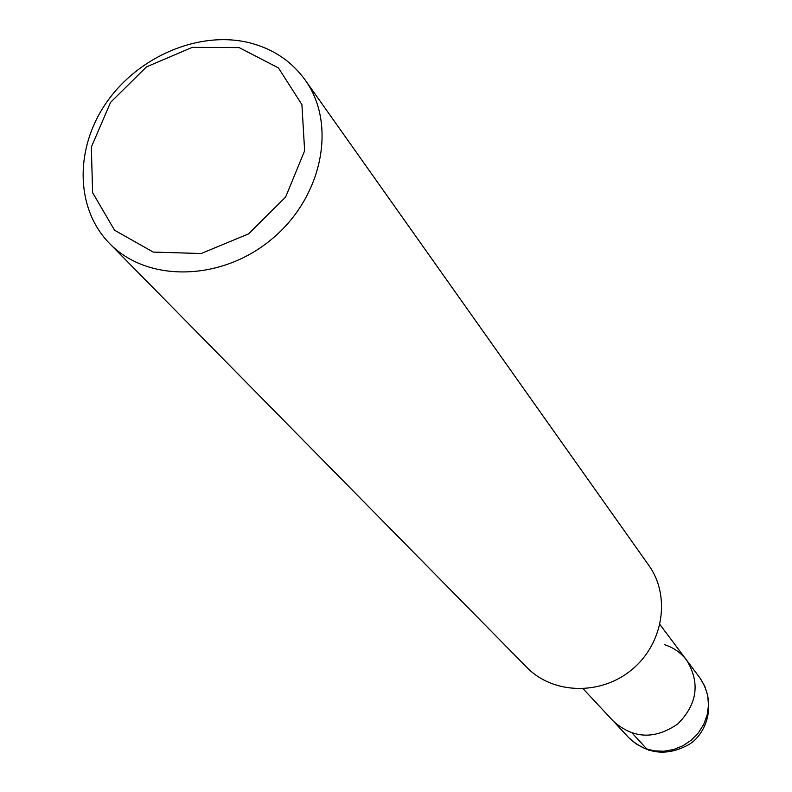 <?xml version="1.0" encoding="UTF-8"?>
<svg xmlns="http://www.w3.org/2000/svg" width="792" height="792" viewBox="0 0 792 792"><rect width="100%" height="100%" fill="white"/><g stroke="black" fill="none" stroke-linecap="round" stroke-linejoin="round"><path stroke-width="1.19" d="M305.118 79.952C337.065 124.096 322.631 196.97 272.002 238.936C221.78 281.398 147.49 282.784 109.652 243.58C75.191 208.652 74.537 148.203 106.564 102.406C138.402 56.479 198.614 30.759 248.302 42.491C272.26 48.322 291.199 60.816 305.118 79.952L648.836 565.409C670.824 595.95 663.538 643.431 632.194 669.379C601.138 695.663 553.123 694.495 526.918 667.468M239.224 47.619L278.418 67.894L301.91 104.623L304.633 150.777L285.625 197.06L248.579 233.868L201.168 253.519L153.242 252.094L114.553 230.215L92.614 192.664L91.328 147.094L110.573 102.356L146.47 66.894L192.228 47.371L239.224 47.619M664.409 644.658C673.517 647.529 680.942 652.727 686.694 660.251C700.336 682.882 697.386 704.108 677.823 723.908C654.885 739.678 633.471 738.857 613.592 721.433L583.169 688.812M659.944 624.561L686.694 660.251C700.336 682.882 697.386 704.108 677.823 723.908C654.885 739.678 633.471 738.857 613.592 721.433L628.64 737.57C646.43 753.964 666.082 756.528 687.565 745.272C704.652 736.481 718.463 705.514 699.92 677.912L704.781 686.209L707.692 695.435L708.503 705.177L707.167 714.958L703.751 724.333L698.396 732.847L691.366 740.094L682.991 745.747L673.665 749.509L663.844 751.232L653.974 750.816L644.53 748.311L635.956 743.817L628.64 737.58M632.323 733.273L646.965 749.173L648.915 750.311M109.623 243.55L526.898 667.448M686.694 660.251L699.92 677.912"/></g></svg>
